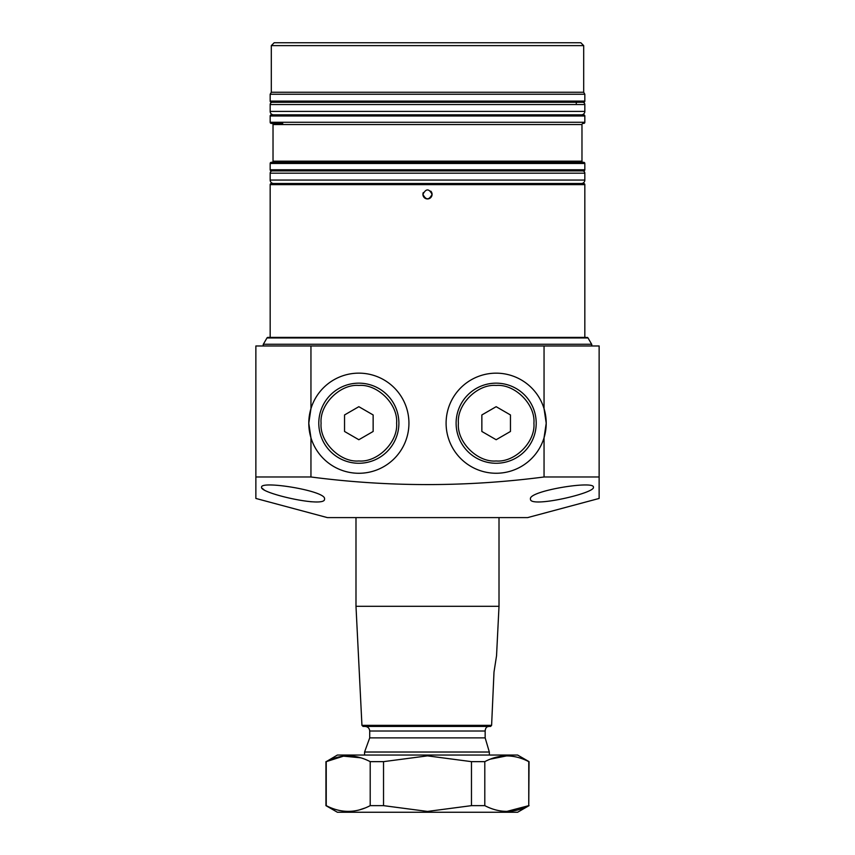 <?xml version="1.0" encoding="UTF-8"?>
<svg xmlns="http://www.w3.org/2000/svg" width="855" height="855" viewBox="0 0 855 855"><rect width="100%" height="100%" fill="white"/><g stroke="black" fill="none" stroke-linecap="round" stroke-linejoin="round"><path stroke-width="1.28" d="M275.321 183.494L583.687 183.494A1.144 1.144 0 0 1 584.831 184.637L270.169 184.637A1.144 1.144 0 0 1 271.313 183.494L583.687 183.494M270.169 184.637L270.169 337.394L585.974 337.394L584.831 337.394L584.831 184.637M582.544 170.904A2.287 2.287 0 0 1 584.831 173.191L584.831 180.063A3.431 3.431 0 0 1 581.4 183.494L273.6 183.494A3.431 3.431 0 0 1 270.169 180.063L270.169 173.191A2.287 2.287 0 0 1 272.456 170.904M264.334 345.976A1.144 1.144 0 0 1 263.34 344.255L266.974 337.96A1.144 1.144 0 0 1 267.968 337.394L584.831 337.394M587.032 337.394A1.144 1.144 0 0 1 588.026 337.96L591.66 344.255A1.144 1.144 0 0 1 590.666 345.976M584.831 163.465L584.831 169.76A1.144 1.144 0 0 1 583.687 170.904L271.313 170.904A1.144 1.144 0 0 1 270.169 169.76L270.169 163.465A1.144 1.144 0 0 1 271.313 162.322L583.687 162.322A1.144 1.144 0 0 1 584.831 163.465L270.169 163.465M271.879 162.322A1.144 1.144 0 0 0 273.023 161.178L581.977 161.178A1.144 1.144 0 0 0 583.121 162.322M271.313 123.419A1.144 1.144 0 0 1 270.169 122.276L270.169 115.981A1.144 1.144 0 0 1 271.313 114.837L583.687 114.837A1.144 1.144 0 0 1 584.831 115.981L584.831 122.276A1.144 1.144 0 0 1 583.687 123.419L583.121 123.419A1.144 1.144 0 0 0 581.977 124.563L581.977 161.178M282.738 123.419L271.879 123.419A1.144 1.144 0 0 1 273.023 124.563L273.023 161.178M582.544 102.247A2.287 2.287 0 0 1 584.831 104.534L584.831 111.407A3.431 3.431 0 0 1 581.4 114.837M584.831 111.407L270.169 111.407A3.431 3.431 0 0 0 273.6 114.837M272.456 102.247A2.287 2.287 0 0 0 270.169 104.534L270.169 111.407M584.831 101.104A1.144 1.144 0 0 1 583.687 102.247L271.313 102.247A1.144 1.144 0 0 1 270.169 101.104L270.169 94.242L584.831 94.242L584.831 101.104L270.169 101.104M423.268 192.61A4.574 4.574 0 0 0 427.5 198.937A4.574 4.574 0 0 0 432.074 194.363C429.028 200.262 425.972 200.262 422.926 194.363C425.972 188.453 429.028 188.453 432.074 194.363A4.574 4.574 0 0 0 430.738 191.125M544.047 408.647A50.06 50.06 0 0 0 446.096 423.214A50.06 50.06 0 0 0 544.047 437.771A50.06 50.06 0 0 0 544.047 408.647L546.217 423.214L544.047 437.771L544.047 476.983L599.131 476.983L599.131 345.976L544.047 345.976L544.047 408.647M544.047 476.983C466.349 487.115 388.651 487.115 310.953 476.983L310.953 437.771L308.783 423.214L310.953 408.647A50.06 50.06 0 0 0 366.207 472.73A50.06 50.06 0 0 0 366.207 373.688A50.06 50.06 0 0 0 310.953 408.647L310.953 345.976L544.047 345.976M530.485 499.053C527.888 490.941 594.802 480.221 593.413 487.211C595.7 493.1 529.138 508.34 530.485 499.053M261.587 487.211C260.144 480.232 327.091 490.93 324.515 499.053C325.926 508.33 259.311 493.121 261.587 487.211M310.953 345.976L255.869 345.976L255.869 498.444L327.38 517.606L527.621 517.606L599.131 498.444L599.131 476.983M255.869 476.983L310.953 476.983M584.831 94.242L583.687 92.255L271.313 92.255L270.169 94.242M583.687 92.255L583.687 45.614L271.313 45.614L271.313 92.255M583.687 45.614L580.823 42.75L274.177 42.75L271.313 45.614M262.229 488.408L263.939 489.68M310.525 501.725L314.373 501.906M255.869 482.562L255.869 497.396M599.131 482.562L599.131 498.444M566.94 183.494L288.06 183.494M576.249 103.391A1.144 1.144 0 0 1 577.392 102.247M490.61 726.429L363.076 726.429L490.61 726.429L491.604 725.35L493.998 672.083L496.541 655.764L499.01 606.291L355.99 606.291L355.99 517.606M491.604 725.35L361.943 725.35L355.99 606.291M499.01 606.291L499.01 517.606M487.393 726.782L488.836 726.429C486.645 726.526 485.416 728.054 485.159 731.014L485.159 737.876L489.338 752.026L485.159 737.876L369.713 737.876L369.713 731.014C369.435 728.236 367.907 726.707 365.138 726.429M489.338 755.04L489.338 752.026L364.572 752.026L364.572 755.04M360.799 757.819L343.496 756.151L326.236 761.645L337.394 755.04L517.606 755.04L529.053 761.645L528.764 805.645C514.176 813.276 499.523 813.276 484.796 805.645L484.796 761.645C499.373 754.014 514.026 754.014 528.764 761.645L529.053 761.645M370.204 761.645L370.204 805.645C355.627 813.276 340.974 813.276 326.236 805.645L326.236 761.645C340.824 754.014 355.477 754.014 370.204 761.645L383.532 761.645L427.5 755.863L471.468 761.645L484.796 761.645M325.947 761.645L325.947 805.645L337.394 812.25L517.606 812.25L529.053 805.645M471.468 761.645L471.468 805.645L427.5 811.427L383.532 805.645L383.532 761.645M370.204 805.645L383.532 805.645M359.902 809.728L364.572 808.157M506.78 755.863L490.428 759.133M506.78 811.427L528.764 805.645L528.764 761.645M471.468 805.645L484.796 805.645M321.085 423.214C319.46 441.971 340.076 462.598 358.844 460.973C377.611 462.598 398.238 441.971 396.602 423.214C398.227 404.447 377.611 383.82 358.844 385.445C340.087 383.82 319.46 404.447 321.085 423.214M318.797 423.214A40.046 40.046 0 0 0 358.844 463.26A40.046 40.046 0 0 0 398.89 423.214A40.046 40.046 0 0 0 358.844 383.158A40.046 40.046 0 0 0 318.797 423.214A40.046 40.046 0 0 1 358.844 383.158A40.046 40.046 0 0 1 398.89 423.214M358.844 439.727L344.544 431.465L344.544 414.953L358.844 406.691L373.143 414.953L373.143 431.465L358.844 439.727M458.398 423.214C456.773 441.971 477.389 462.598 496.157 460.973C514.913 462.598 535.54 441.971 533.915 423.214C535.54 404.447 514.924 383.82 496.157 385.445C477.389 383.82 456.762 404.447 458.398 423.214M456.11 423.214A40.046 40.046 0 0 0 496.157 463.26A40.046 40.046 0 0 0 536.203 423.214A40.046 40.046 0 0 0 496.157 383.158A40.046 40.046 0 0 0 456.11 423.214A40.046 40.046 0 0 1 496.157 383.158A40.046 40.046 0 0 1 536.203 423.214M496.157 439.727L481.857 431.465L481.857 414.953L496.157 406.691L510.456 414.953L510.456 431.465L496.157 439.727M581.977 124.563L273.023 124.563M584.831 180.063L270.169 180.063M584.831 173.191L270.169 173.191M266.974 337.96L588.026 337.96M263.34 344.255L591.66 344.255M584.831 169.76L270.169 169.76M584.831 122.276L270.169 122.276M584.831 115.981L270.169 115.981M584.831 104.534L270.169 104.534M485.159 731.014L369.713 731.014M361.943 725.35L363.076 726.429M369.713 737.876L364.572 752.026"/></g></svg>
